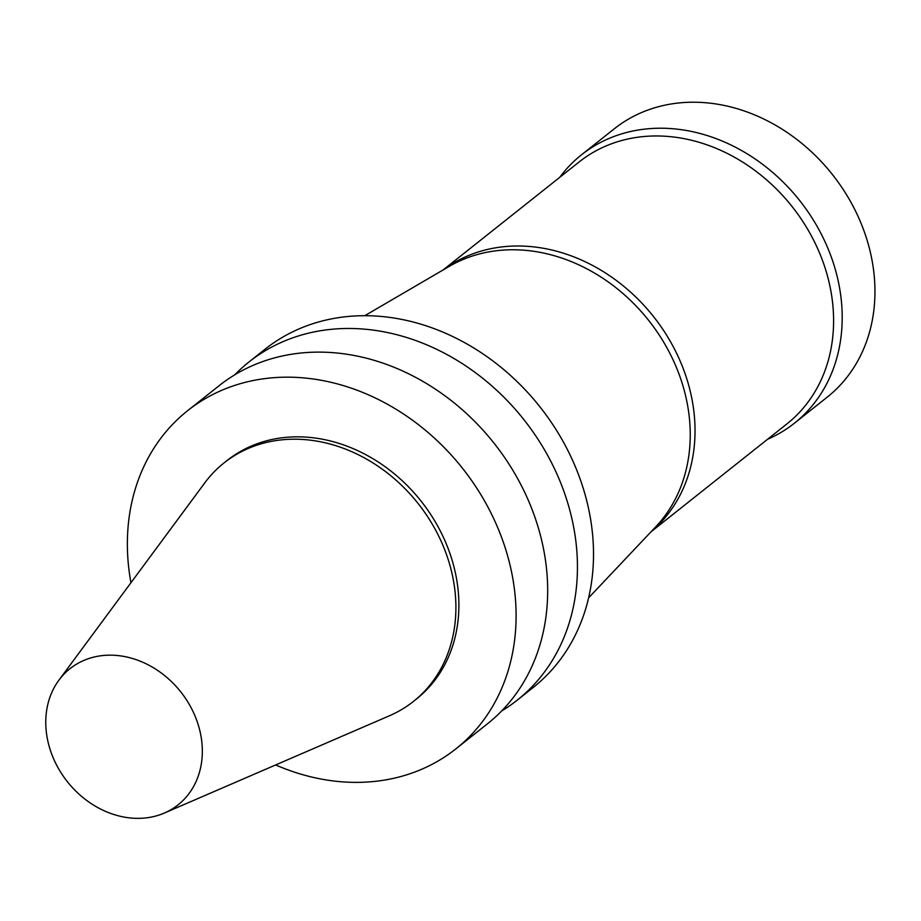 <?xml version="1.0" encoding="UTF-8"?>
<svg xmlns="http://www.w3.org/2000/svg" width="921" height="921" viewBox="0 0 921 921"><rect width="100%" height="100%" fill="white"/><g stroke="black" fill="none" stroke-linecap="round" stroke-linejoin="round"><path stroke-width="1.38" d="M130.955 582.728A215.825 179.56 51.6 0 1 187.527 410.766A215.825 179.56 51.6 0 1 508.15 557.746A215.825 179.56 51.6 0 1 455.941 748.819A215.825 179.56 51.6 0 1 275.644 764.948M58.921 680.159L204.669 483.018A152.276 126.684 51.6 0 1 224.068 462.906L227.05 460.535A152.276 126.684 51.6 0 1 453.27 564.239A152.276 126.684 51.6 0 1 416.43 699.051L413.448 701.422A152.276 126.684 51.6 0 1 389.468 715.755L164.41 813.024A86.931 72.322 51.6 0 1 67.406 781.733A86.931 72.322 51.6 0 1 58.921 680.159A86.931 72.322 51.6 0 1 135.79 659.54A86.931 72.322 51.6 0 1 199.132 727.878A86.931 72.322 51.6 0 1 164.41 813.024M187.527 410.766L219.094 385.715A215.825 179.56 51.6 0 1 539.718 532.695A215.825 179.56 51.6 0 1 487.508 723.768L455.941 748.819M234.728 374.847A215.825 179.56 51.6 0 1 248.866 362.068A215.825 179.56 51.6 0 1 569.489 509.048A215.825 179.56 51.6 0 1 517.28 700.121A215.825 179.56 51.6 0 1 501.634 710.989M248.866 362.068L264.937 349.301A215.825 179.56 51.6 0 1 585.56 496.281A215.825 179.56 51.6 0 1 533.351 687.354L517.28 700.121M364.693 315.753L449.091 266.468A167.369 139.244 51.6 0 1 684.073 389.79A167.369 139.244 51.6 0 1 655.775 526.777L588.646 597.798M443.427 269.772A167.185 139.083 51.6 0 1 688.873 385.864A167.185 139.083 51.6 0 1 651.274 531.532M443.07 269.98L579.079 161.992A167.185 139.083 51.6 0 1 827.438 275.84A167.185 139.083 51.6 0 1 786.995 423.844L650.986 531.843M559.68 177.396A171.294 142.502 51.6 0 1 581.427 154.878A171.294 142.502 51.6 0 1 835.888 271.534A171.294 142.502 51.6 0 1 794.455 423.176A171.294 142.502 51.6 0 1 767.596 439.259M581.427 154.878L614.169 128.882A171.294 142.502 51.6 0 1 868.641 245.527A171.294 142.502 51.6 0 1 827.208 397.17L794.455 423.176M224.068 462.906A152.276 126.684 51.6 0 1 450.288 566.599A152.276 126.684 51.6 0 1 413.448 701.422"/></g></svg>
